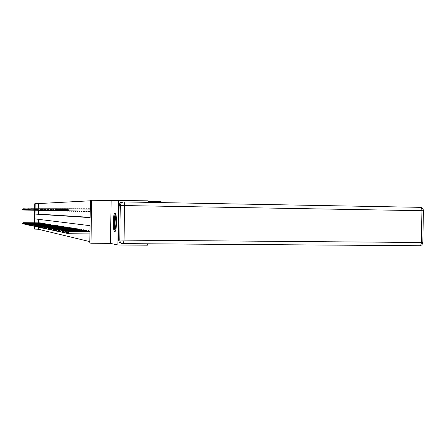 <?xml version="1.0" encoding="UTF-8"?>
<svg xmlns="http://www.w3.org/2000/svg" width="446" height="446" viewBox="0 0 446 446"><rect width="100%" height="100%" fill="white"/><g stroke="black" fill="none" stroke-linecap="round" stroke-linejoin="round"><path stroke-width="0.67" d="M115.018 213.116L114.94 213.121C112.905 213.177 112.699 231.736 114.734 231.597L114.867 231.585C116.908 231.424 117.053 212.664 115.018 213.116M35.067 210.239L35.011 214.069L90.153 217.626L90.415 200.36L91.631 200.282L90.99 243.243L89.78 242.936L90.036 225.682L34.944 218.886L34.888 222.827M148.05 202.361L148.072 200.817L91.631 200.282M148.066 201.252L161 201.492L160.984 202.601M34.66 208.789L34.732 203.772L35.162 203.744L35.089 208.778M90.404 200.795L35.162 203.744M147.409 243.817L147.386 245.194L117.844 244.999L118.524 200.265M147.409 243.878L160.337 243.912M38.624 203.805L38.774 209.375M38.774 209.698L38.473 214.119L90.159 217.347M39.019 210.311L39.41 210.317M40.045 210.328L40.441 210.334M41.093 210.345L41.5 210.356M42.164 210.367L42.582 210.373M39.995 209.414L40.112 209.676L41.077 208.778L42.66 208.778L42.638 210.373L38.763 210.306L37.603 209.653M43.262 210.384L43.697 210.389M43.719 208.8L43.307 208.789M44.394 210.406L44.834 210.412M45.548 210.428L45.999 210.434M46.735 210.445L47.198 210.456M47.951 210.467L48.424 210.479M49.199 210.49L49.684 210.501M46.947 209.464L47.092 209.748L46.947 209.464L48.112 208.778L49.963 208.778L49.935 210.506L48.475 209.765L48.625 209.481L48.475 209.765M50.482 210.512L50.983 210.523M51.006 208.795L50.654 208.789M51.797 210.54L52.31 210.545M53.146 210.562L53.676 210.568M54.54 210.584L55.081 210.596M55.967 210.612L56.531 210.624M53.369 209.514L53.531 209.815L53.369 209.514L54.607 208.778L56.714 208.778L56.692 210.624L51.229 210.529L50.047 209.782L50.208 209.492L50.047 209.782M57.439 210.635L58.013 210.646M57.467 208.795L58.041 208.8L57.467 208.795M58.95 210.663L59.541 210.674M60.505 210.69L61.119 210.702M62.111 210.724L62.741 210.729M63.761 210.746L64.414 210.763M65.467 210.78L66.131 211.07L66.136 210.791M62.747 209.581L62.936 209.915L62.747 209.581L64.085 208.778L66.164 208.8M67.223 210.813L67.218 211.092L67.909 210.824M67.943 208.8L67.424 208.795M69.035 210.846L69.743 211.142L69.743 210.858M70.903 210.874L71.633 211.181L71.639 210.886M70.936 208.817L71.672 208.828M72.837 210.902L72.832 211.203L73.59 211.22L73.596 210.913M72.865 208.845L73.623 208.856M74.833 210.936L74.828 211.242L75.614 211.259L75.619 210.947M74.861 208.879L75.647 208.89M76.896 210.969L76.89 211.287L77.704 211.304L77.704 210.98M76.924 208.912L77.738 208.923M79.031 211.003L79.026 211.326L79.867 211.343L79.867 211.014M79.059 208.945L79.901 208.962M81.239 211.036L81.233 211.371L82.103 211.393L82.109 211.047M81.267 208.984L82.142 208.996M83.525 211.07L83.525 211.421L84.422 211.437L84.428 211.086M83.558 209.018L84.461 209.035M85.9 211.109L85.894 211.465L86.831 211.488L86.836 211.12M85.927 209.057L86.87 208.795L86.864 209.074M88.358 211.148L88.353 211.515L89.323 211.538L89.328 211.159M88.392 209.096L88.392 208.795L89.362 208.795L89.362 209.113M38.523 226.852L38.256 229.238L89.797 241.615M38.401 219.309L38.35 222.866M38.841 222.872L39.231 222.682L39.226 223.033M39.861 223.039L40.263 222.844L40.257 223.206M40.904 223.212L41.316 223.017L41.311 223.385M41.974 223.39L42.398 223.19L42.392 223.563M43.072 223.569L43.507 223.368L43.502 223.747M44.199 223.753L44.645 223.552L44.639 223.937M45.353 223.942L45.81 223.741L45.804 224.132M46.535 224.137L47.003 223.931L46.997 224.332M47.75 224.338L48.229 224.132L48.224 224.533M48.993 224.544L49.484 224.332L49.478 224.745M50.275 224.756L50.777 224.544L50.772 224.962M51.585 224.968L52.104 224.756L52.098 225.185M52.935 225.191L53.47 224.979L53.464 225.408M54.323 225.42L54.328 225.113L54.869 225.202L54.864 225.643M55.75 225.654L55.75 225.347L56.313 225.436L56.307 225.888M57.216 225.893L57.222 225.581L57.796 225.676L57.79 226.133M58.721 226.144L58.727 225.827L59.318 225.921L59.312 226.39M60.277 226.401L60.282 226.077L60.89 226.172L60.885 226.652M61.877 226.663L61.883 226.334L62.512 226.434L62.501 226.925M63.527 226.936L63.533 226.601L64.179 226.702L64.168 227.204M65.222 227.215L65.228 226.875L65.897 226.981L65.891 227.493M66.978 227.505L66.984 227.153L67.669 227.265L67.664 227.789M68.784 227.8L68.79 227.449L69.498 227.56L69.492 228.096M70.652 228.107L70.658 227.75L71.388 227.867L71.382 228.413M72.575 228.424L72.581 228.057L73.339 228.179L73.334 228.737M74.566 228.753L74.571 228.38L75.357 228.508L75.346 229.077M76.628 229.088L76.634 228.714L77.442 228.843L77.437 229.428M79.594 229.445L78.741 229.439L78.764 229.054L79.6 229.188L79.594 229.79M81.83 229.807L80.949 229.802L80.966 229.411L81.835 229.551L81.824 230.164M84.143 230.181L83.235 230.181L83.251 229.779L84.149 229.924L84.138 230.554M86.546 230.571L85.604 230.571L85.615 230.158L86.546 230.309L86.541 230.956M89.033 230.978L88.063 230.972L88.068 230.554L89.038 230.71L89.027 231.379M111.121 200.644L110.474 243.377L117.844 244.999M110.474 243.377L90.99 243.243M38.256 229.238L34.364 229.093L34.409 226.25M34.459 222.822L34.637 210.233M34.833 226.451L34.794 229.205M38.473 214.119L35.011 214.069M39.014 210.518L39.41 210.523M40.04 210.54L40.441 210.545M41.088 210.562L41.495 210.568M42.164 210.584L42.582 210.59M43.262 210.607L43.691 210.612M44.388 210.629L44.829 210.635M45.542 210.651L45.999 210.657M46.73 210.674L47.192 210.685M47.945 210.702L48.424 210.707M49.194 210.724L49.684 210.735M50.476 210.752L50.978 210.757M51.792 210.78L52.31 210.785M53.146 210.807L53.676 210.813M54.535 210.835L55.081 210.841M55.962 210.863L56.525 210.869M57.434 210.891L58.008 210.902M58.944 210.925L59.541 210.93M60.505 210.952L61.113 210.964M62.105 210.986L62.735 210.997M63.761 211.019L64.408 211.03M65.462 211.053L66.131 211.064M67.218 211.092L67.909 211.097M69.03 211.125L69.743 211.136M70.897 211.164L71.633 211.175M71.672 208.806L70.936 208.795M72.832 211.203L73.59 211.214M73.623 208.806L72.865 208.795M74.828 211.242L75.614 211.253M75.647 208.806L74.861 208.795M76.89 211.287L77.704 211.298M77.738 208.806L76.929 208.795M79.026 211.326L79.867 211.343M79.901 208.806L79.065 208.795M81.233 211.371L82.103 211.387M82.142 208.812L81.272 208.795M83.525 211.421L84.422 211.432M84.461 208.812L83.564 208.795M85.894 211.465L86.831 211.482M86.87 208.812L85.933 208.795M88.353 211.515L89.323 211.532M89.362 208.812L88.392 208.795M39.231 222.877L23.186 222.682L39.231 222.911M22.384 223.217L23.343 222.71L23.337 223.251M23.331 223.702L23.772 223.97M22.378 223.424L23.164 223.931L22.3 223.407M23.186 222.682L22.306 223.201M22.579 209.291L23.543 208.778L23.538 209.174M24.207 208.789L22.501 209.285M23.532 209.631L23.365 210.033L22.501 209.497M24.374 209.637L24.368 210.049L23.527 210.033L22.579 209.497M115.614 230.342C114.265 230.103 113.964 218.847 115.207 215.418L115.821 214.392M116.055 215.396L115.832 215.936C114.839 220.887 114.851 225.358 115.871 229.35M115.492 213.539L115.118 214.392C113.841 217.955 113.936 229.339 115.263 231.19M119.104 205.534L118.586 239.758L119.773 239.981L120.297 205.511L119.104 205.534C119.355 203.337 120.565 202.15 122.728 201.971L123.536 201.938M122.522 243.561L121.518 243.354C119.679 242.886 118.697 241.687 118.586 239.758M40.257 223.045L24.023 222.849L40.257 223.078M23.214 223.39L24.19 222.877L24.179 223.435M24.173 223.881L24.625 224.154M23.209 223.602L24.006 224.115L23.131 223.585M24.023 222.849L23.131 223.374M41.316 223.217L24.881 223.017L41.316 223.251M24.062 223.569L25.048 223.05L25.043 223.619M25.037 224.059L25.5 224.338M24.062 223.78L25.032 224.332L23.978 223.764M24.881 223.017L23.984 223.546M23.415 209.297L24.391 208.778L24.385 209.185M25.065 208.789L23.331 209.297M25.244 209.637L25.238 210.066L24.368 210.049L23.409 209.508M24.207 210.049L23.331 209.503M24.268 209.302L25.255 208.778L25.249 209.196M25.952 208.789L24.184 209.302M26.13 209.642L26.124 210.083L25.238 210.066L24.262 209.514M25.071 210.06L24.184 209.514M42.398 223.39L25.762 223.19L42.398 223.429M24.937 223.747L25.935 223.229L25.929 223.808M25.918 224.243L26.398 224.533M24.931 223.964L25.918 224.528L24.848 223.948M25.762 223.19L24.853 223.73M43.502 223.574L26.665 223.374L43.502 223.608M25.829 223.931L26.844 223.407L26.832 224.004M26.827 224.433L27.317 224.728M25.829 224.154L26.821 224.723L25.74 224.137M26.665 223.374L25.745 223.914M44.639 223.758L27.591 223.552L44.639 223.797M26.749 224.126L27.769 223.591L27.763 224.204M27.758 224.628L28.254 224.929M26.743 224.349L27.574 224.884L26.654 224.327M27.591 223.552L26.66 224.104M25.143 209.308L26.141 208.778L26.136 209.207M26.855 208.795L25.06 209.308M27.039 209.648L27.033 210.099L26.124 210.083L25.138 209.525M25.952 210.077L25.054 209.525M26.041 209.313L27.05 208.778L27.044 209.219M26.872 209.319L27.803 208.778L25.952 209.313M27.97 209.653L27.964 210.116L27.033 210.099L26.035 209.531M26.855 210.094L25.952 209.531M28.734 208.795L27.981 208.778L27.975 209.23M28.929 209.659L28.923 210.133L27.964 210.116L26.955 209.542M27.803 208.778L26.961 209.319M27.786 210.111L26.866 209.542M45.804 223.948L28.538 223.741L45.804 223.987M27.685 224.321L28.722 223.78L28.717 224.405M28.711 224.823L29.224 225.135M27.685 224.544L28.706 225.13L27.591 224.528M28.538 223.741L27.596 224.299M27.903 209.33L28.94 208.778L28.934 209.241M29.709 208.795L27.808 209.325M29.91 209.665L29.899 210.15L28.923 210.133L27.897 209.553M28.734 210.127L27.808 209.553M46.997 224.143L29.514 223.937L46.997 224.182M28.65 224.522L29.704 223.97L29.692 224.617M29.687 225.024L30.216 225.347M28.65 224.751L29.681 225.341L28.555 224.728M29.514 223.937L28.555 224.5M28.867 209.336L29.921 208.778L29.915 209.252M29.765 209.341L30.729 208.778L28.773 209.336M30.913 209.665L30.908 210.166L29.899 210.15L28.867 209.564M29.709 210.144L28.773 209.559M48.224 224.344L30.512 224.132L48.224 224.383M29.642 224.728L30.707 224.171L30.696 224.834M30.69 225.236L30.685 225.559L31.231 225.565M29.637 224.957L30.49 225.514L29.542 224.935M30.512 224.132L29.542 224.706M30.78 209.347L31.761 208.778L30.925 208.778L30.919 209.269M31.95 209.67L31.939 210.183L30.908 210.166L29.86 209.57M30.729 208.778L29.86 209.341M30.713 210.161L29.759 209.57M49.484 224.544L31.538 224.338L49.484 224.589M30.657 224.94L31.738 224.377L31.727 225.057M31.722 225.447L31.716 225.776L32.274 225.787M30.651 225.174L31.515 225.737L30.557 225.152M31.538 224.338L30.557 224.918M32.792 208.795L31.961 208.778L31.956 209.28M33.01 209.676L32.998 210.205L31.939 210.183L30.874 209.581M31.761 208.778L30.88 209.347M31.738 210.183L30.78 209.581M50.777 224.756L32.591 224.544L50.777 224.801M31.699 225.158L32.792 224.583L32.787 225.286M32.781 225.665L32.775 226.005L33.35 226.016M31.694 225.392L32.569 225.966L31.594 225.369M32.591 224.544L31.599 225.135M31.928 209.358L33.021 208.778L33.015 209.297M33.874 208.795L32.814 208.778L31.822 209.358M34.097 209.681L34.091 210.222L32.998 210.205L31.922 209.592M32.792 210.2L31.822 209.592M52.104 224.974L33.667 224.762L52.104 225.018M32.77 225.381L33.879 224.801L33.868 225.52M33.868 225.893L33.863 226.245L34.453 226.25M32.77 225.62L33.863 226.245L32.664 225.598M33.667 224.762L32.664 225.358M32.998 209.364L34.113 208.778L34.102 209.308M34.989 208.795L33.902 208.778L32.898 209.364M35.217 209.687L35.212 210.244L34.091 210.222L32.998 209.603M33.879 210.217L32.892 209.603M53.464 225.197L34.782 224.979L53.464 225.241M33.874 225.609L35 225.024L34.989 225.765M34.983 226.122L34.978 226.484L35.585 226.49M33.868 225.849L34.978 226.484L33.762 225.827M34.782 224.979L33.762 225.587M34.102 209.375L35.234 208.778L35.223 209.325M36.132 208.795L35.011 208.778L33.996 209.369M36.371 209.687L36.36 210.261L35.212 210.244L34.102 209.614M34.994 210.239L33.996 209.614M54.869 225.425L35.92 225.208L54.869 225.47M35.005 225.843L36.148 225.252L36.137 226.016M36.132 226.362L36.126 226.73L36.75 226.741M35 226.089L35.903 226.685L34.888 226.066M35.92 225.208L34.894 225.821M35.24 209.38L36.382 208.778L36.377 209.341M36.293 209.391L37.336 208.778L36.159 208.778L35.128 209.38M37.553 209.692L37.548 210.283L36.36 210.261L35.234 209.626M36.137 210.261L35.128 209.626M56.307 225.659L37.096 225.436L56.307 225.709M36.165 226.083L37.325 225.481L37.313 226.273M37.308 226.607L37.302 226.986L37.949 226.992M36.165 226.334L37.302 226.986L36.048 226.312M37.096 225.436L36.054 226.061M38.523 208.795L37.564 208.778L37.559 209.358M37.486 209.653L38.529 210.3L36.405 209.642M37.336 208.778L36.405 209.391M37.313 210.278L36.288 209.637M57.79 225.899L38.306 225.676L57.79 225.949M37.364 226.334L38.54 225.726L38.529 226.535M37.364 226.59L39.181 227.254M38.306 225.676L37.247 226.312M37.247 226.562L38.284 227.198M39.766 208.795L38.785 208.778L37.609 209.397M37.492 209.397L38.546 208.778M59.318 226.15L39.549 225.921L59.318 226.2M38.596 226.59L39.789 225.971L39.778 226.808M39.772 227.114L39.766 227.521L40.452 227.527M38.596 226.847L39.766 227.521L38.473 226.824M39.549 225.921L38.479 226.568M38.847 209.408L40.04 208.778L40.029 209.391M41.049 208.795L39.794 208.778L38.724 209.408M40.029 209.698L40.017 210.328L38.841 209.665M39.772 210.322L38.718 209.665M60.89 226.401L40.826 226.178L60.89 226.457M39.867 226.858L41.077 226.228L41.065 227.086M41.06 227.376L41.054 227.794L41.757 227.806M39.861 227.114L41.054 227.794L39.739 227.092M40.826 226.178L39.744 226.83M40.118 209.419L41.333 208.778L41.305 210.35L40.112 209.676M41.054 210.345L39.989 209.676M62.507 226.668L42.147 226.44L62.507 226.724M41.171 227.125L42.403 226.49L42.381 228.084L43.106 228.09M41.171 227.393L42.125 228.029L41.043 227.365M42.147 226.44L41.043 227.103M42.381 210.373L41.3 209.425L42.403 208.778M43.736 208.8L42.66 208.778L41.428 209.425M45.141 208.8L44.031 208.778L44.009 210.4L42.638 210.373L41.428 209.692M64.174 226.936L43.507 226.707L64.174 226.997M42.515 227.677L43.747 228.38L42.387 227.65L43.769 226.763L43.747 228.38L44.494 228.385M42.521 227.41L43.507 226.707M42.783 209.436L44.031 208.778L42.643 209.704L43.741 210.395M45.141 210.417L44.009 210.4L42.777 209.704M65.891 227.215L44.907 226.986L65.891 227.276M43.909 227.7L45.18 227.042L45.157 228.681L45.927 228.692M43.903 227.973L44.884 228.625L43.769 227.939M44.907 226.986L43.775 227.666M44.171 209.447L45.442 208.778L45.42 210.423L44.031 209.72M46.585 208.8L45.169 208.778L44.037 209.447M46.59 210.445L45.42 210.423L44.171 209.72M67.664 227.505L46.351 227.27L67.664 227.566M45.341 227.995L46.635 227.326L46.607 228.999L47.404 229.004M45.336 228.274L46.607 228.999L45.197 228.246M46.351 227.27L45.202 227.967M45.609 209.458L46.902 208.778L46.88 210.451L45.464 209.731M48.084 208.8L46.618 208.778L45.47 209.458M48.084 210.467L46.88 210.451L45.609 209.737M69.498 227.8L47.839 227.566L69.492 227.867M46.819 228.302L48.135 227.627L48.107 229.322L48.932 229.328M46.819 228.586L47.817 229.255L46.674 228.553M47.839 227.566L46.674 228.274M47.092 209.469L48.408 208.778L48.38 210.479L46.947 209.748M49.629 210.495L48.38 210.479L47.092 209.748M71.388 228.112L49.383 227.873L71.382 228.174M48.346 228.62L49.684 227.934L49.657 229.657L50.509 229.662M48.341 228.91L49.355 229.59L48.196 228.876M49.383 227.873L48.201 228.592M51.218 208.8L49.963 208.778L48.625 209.481M51.223 210.523L49.935 210.506L48.62 209.765M48.475 209.475L49.657 208.778M73.339 228.424L50.972 228.185L73.334 228.497M49.924 228.949L51.284 228.252L51.257 230.002L52.137 230.008M49.919 229.244L50.944 229.935L49.768 229.211M50.972 228.185L49.774 228.915M52.868 208.8L51.563 208.778L51.541 210.534L50.203 209.782M50.052 209.492L51.251 208.778L50.208 209.492M75.352 228.753L52.617 228.514L75.352 228.826M51.558 229.289L52.935 228.575L52.912 230.359L53.821 230.37M51.552 229.584L52.912 230.359L51.39 229.551M52.617 228.514L51.396 229.255M51.842 209.503L53.225 208.778L53.197 210.562L51.842 209.798M54.568 208.8L52.901 208.778L51.686 209.503M52.873 210.557L51.68 209.798M77.437 229.093L54.312 228.848L77.437 229.166M53.241 229.64L54.646 228.915L54.624 230.727L55.56 230.738M53.236 229.941L54.624 230.727L53.074 229.907M54.312 228.848L53.08 229.606M53.537 209.514L54.942 208.778L54.914 210.596L53.531 209.815M54.579 210.584L53.364 209.815M78.741 229.439L56.419 229.266L79.594 229.517M54.986 230.002L56.419 229.266L56.391 231.112L57.367 231.123M54.981 230.309L56.391 231.112L54.813 230.275M56.073 229.199L54.819 229.969M55.287 209.525L56.714 208.778L58.158 208.806M60.048 208.806L58.554 208.778L58.526 210.657L56.692 210.624L55.282 209.832M55.114 209.525L56.369 208.778M56.347 210.618L55.109 209.832M80.949 229.802L58.253 229.629L81.83 229.885M56.793 230.381L58.253 229.629L58.225 231.507L59.234 231.519M56.787 230.694L57.868 231.429L56.614 230.654M57.896 229.562L56.62 230.342M57.099 209.542L58.554 208.778L56.921 209.536M60.054 210.679L58.526 210.657L57.094 209.854M58.17 210.651L56.915 209.849M83.235 230.181L60.149 230.008L84.143 230.264M58.666 230.772L58.66 231.089L60.149 230.008L60.121 231.914L61.169 231.926M58.66 231.089L60.121 231.914L58.476 231.05M59.781 229.935L58.482 230.733M58.978 209.553L58.972 209.871L60.461 208.778L60.433 210.69L58.788 209.871M62.011 208.806L60.087 208.778L58.794 209.553M64.04 208.806L62.434 208.778L62.407 210.724L60.433 210.69L58.972 209.871M85.604 230.571L62.122 230.398L86.541 230.654M60.606 231.173L60.6 231.496L62.122 230.398L62.089 232.344L63.181 232.355M60.6 231.496L62.089 232.344L60.411 231.457M61.738 230.32L60.416 231.134M60.924 209.57L60.918 209.893L62.434 208.778L60.734 209.564M62.942 209.581L64.486 208.778L64.458 210.763L62.407 210.724L60.918 209.893M62.022 210.718L60.728 209.893M88.063 230.972L64.163 230.799L89.033 231.061M62.618 231.591L62.618 231.92L64.163 230.799L64.135 232.784L65.267 232.795M62.618 231.92L64.135 232.784L62.418 231.881M63.767 230.721L62.423 231.552M68.344 208.806L66.616 208.778L66.582 210.802L64.458 210.763L62.936 209.915M64.057 210.757L62.741 209.91M89.947 231.385L65.869 231.139L89.947 231.463M64.709 232.026L64.703 232.366L66.281 231.223L66.253 233.241L67.43 233.252M64.703 232.366L65.841 233.152L64.503 232.321M65.869 231.139L64.508 231.987M65.038 209.598L65.038 209.932L66.616 208.778L64.837 209.598M90.282 209.129L68.823 208.778L68.796 210.841L66.582 210.802L65.038 209.932M66.17 210.791L64.832 209.932M89.941 231.797L68.06 231.574L89.941 231.875M66.883 232.477L66.878 232.823L68.489 231.658L68.455 233.715L89.914 233.921M66.878 232.823L68.026 233.626L66.666 232.779M68.06 231.574L66.671 232.433M67.218 209.614L67.212 209.955L68.823 208.778L67.006 209.614M90.254 211.175L68.796 210.841L67.212 209.955M68.361 210.83L67 209.955M123.949 201.921C121.764 202.105 120.548 203.298 120.297 205.511L124.573 205.561C124.568 203.337 124.356 202.127 123.949 201.921L420.271 207.34C421.303 207.541 421.855 208.661 421.927 210.707L124.573 205.561L124.044 240.132L421.347 242.501L421.927 210.707L423.405 210.752M122.728 243.605L123.386 243.65L124.044 240.132L119.773 239.981C119.885 241.922 120.872 243.131 122.728 243.605L419.758 245.729L123.358 243.655M420.327 207.34L420.322 207.34C422.245 207.58 423.271 208.711 423.41 210.735L422.83 242.49L421.347 242.501C421.23 244.369 420.701 245.445 419.758 245.729C421.565 245.467 422.591 244.386 422.83 242.49L422.83 242.412M78.853 229.785L78.858 229.506M81.389 230.158L81.395 229.88M81.072 230.158L81.077 229.874M83.692 230.549L83.697 230.253M83.369 230.549L83.374 230.253M86.078 230.956L86.084 230.649M85.749 230.95L85.755 230.643M88.553 231.374L88.559 231.056M88.219 231.368L88.224 231.05"/></g></svg>
